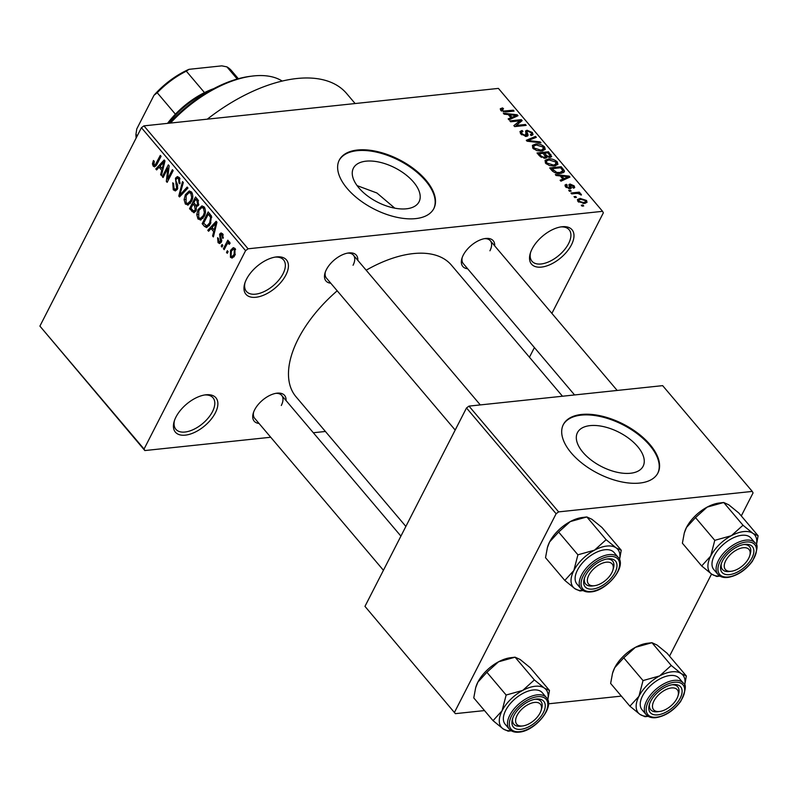 <?xml version="1.0" encoding="UTF-8"?>
<svg xmlns="http://www.w3.org/2000/svg" width="798" height="798" viewBox="0 0 798 798"><rect width="100%" height="100%" fill="white"/><g stroke="black" fill="none" stroke-linecap="round" stroke-linejoin="round"><path stroke-width="1.2" d="M571.448 244.836A26.563 14.145 -40.3 0 1 543.717 266.731A26.563 14.145 -40.3 0 1 530.251 253.465A26.563 14.145 -40.3 0 1 532.067 248.996A26.563 14.145 -40.3 0 1 561.752 226.782A26.563 14.145 -40.3 0 1 571.448 244.836M530.58 252.447A24.349 12.968 139.7 0 0 531.967 261.225A24.349 12.968 139.7 0 0 549.942 261.275A24.349 12.968 139.7 0 0 568.595 243.58A24.349 12.968 139.7 0 0 569.124 229.744A24.349 12.968 139.7 0 0 560.695 226.931M285.893 275.011A26.563 14.145 -40.3 0 1 258.163 296.906A26.563 14.145 -40.3 0 1 244.697 283.649A26.563 14.145 -40.3 0 1 246.512 279.18A26.563 14.145 -40.3 0 1 276.198 256.956A26.563 14.145 -40.3 0 1 285.893 275.011M245.026 282.632A24.349 12.968 139.7 0 0 246.412 291.41A24.349 12.968 139.7 0 0 264.387 291.46A24.349 12.968 139.7 0 0 283.041 273.754A24.349 12.968 139.7 0 0 283.569 259.929A24.349 12.968 139.7 0 0 275.14 257.116M215.34 412.885A26.563 14.145 -40.3 0 1 187.61 434.78A26.563 14.145 -40.3 0 1 174.144 421.524A26.563 14.145 -40.3 0 1 175.959 417.045A26.563 14.145 -40.3 0 1 205.645 394.83A26.563 14.145 -40.3 0 1 215.34 412.885M174.473 420.506A24.349 12.968 139.7 0 0 175.859 429.284A24.349 12.968 139.7 0 0 193.834 429.324A24.349 12.968 139.7 0 0 212.487 411.628A24.349 12.968 139.7 0 0 213.016 397.793A24.349 12.968 139.7 0 0 204.587 394.98M358.881 187.879A36.878 19.232 27.1 0 0 392.556 207.699A36.878 19.232 27.1 0 0 419.06 201.794A36.878 19.232 27.1 0 0 413.564 182.104A36.878 19.232 27.1 0 0 379.888 162.273A36.878 19.232 27.1 0 0 353.394 168.188A36.878 19.232 27.1 0 0 358.881 187.879M347.18 188.478A53.127 27.711 27.1 0 0 395.698 217.036A53.127 27.711 27.1 0 0 433.863 208.517A53.127 27.711 27.1 0 0 425.952 180.158A53.127 27.711 27.1 0 0 377.444 151.6A53.127 27.711 27.1 0 0 339.27 160.119A53.127 27.711 27.1 0 0 347.18 188.478M433.693 208.857A53.127 27.711 27.1 0 0 425.613 180.827A53.127 27.711 27.1 0 0 377.434 152.348A53.127 27.711 27.1 0 0 339.11 160.458M259.021 423.449A19.92 10.613 -40.3 0 1 253.255 413.204A19.92 10.613 -40.3 0 1 254.622 409.853A19.92 10.613 -40.3 0 1 276.886 393.185A19.92 10.613 -40.3 0 1 286.043 400.546M253.604 412.177A17.706 9.436 139.7 0 0 254.672 418.302L383.429 570.281M330.781 283.22A19.92 10.613 -40.3 0 1 325.015 272.976A19.92 10.613 -40.3 0 1 326.382 269.624A19.92 10.613 -40.3 0 1 348.646 252.956A19.92 10.613 -40.3 0 1 357.803 260.328M325.355 271.948A17.706 9.436 139.7 0 0 326.422 278.083L455.189 430.052M467.648 268.756A19.92 10.613 -40.3 0 1 461.882 258.512A19.92 10.613 -40.3 0 1 463.249 255.161A19.92 10.613 -40.3 0 1 485.513 238.492A19.92 10.613 -40.3 0 1 494.67 245.854M462.222 257.485A17.706 9.436 139.7 0 0 463.289 263.619L574.57 394.95M207.31 119.161A132.817 70.743 -40.3 0 1 346.661 93.556L355.12 103.541M405.873 526.431L296.008 396.766A101.825 54.234 -40.3 0 1 298.213 338.921A101.825 54.234 -40.3 0 1 337.195 290.801M366.172 270.203A101.825 54.234 -40.3 0 1 451.399 265.116L562.49 396.227M582.949 452.326A36.878 19.232 27.1 0 0 616.625 472.157A36.878 19.232 27.1 0 0 643.118 466.241A36.878 19.232 27.1 0 0 637.632 446.551A36.878 19.232 27.1 0 0 603.956 426.721A36.878 19.232 27.1 0 0 577.453 432.636A36.878 19.232 27.1 0 0 582.949 452.326M571.248 452.925A53.127 27.711 27.1 0 0 619.757 481.483A53.127 27.711 27.1 0 0 657.931 472.965A53.127 27.711 27.1 0 0 650.021 444.606A53.127 27.711 27.1 0 0 601.512 416.047A53.127 27.711 27.1 0 0 563.338 424.566A53.127 27.711 27.1 0 0 571.248 452.925M657.751 473.304A53.127 27.711 27.1 0 0 649.672 445.274A53.127 27.711 27.1 0 0 601.493 416.795A53.127 27.711 27.1 0 0 563.169 424.905M576.445 197.385L574.799 197.555L574.031 196.647L575.677 196.468L576.445 197.385M576.056 193.455L571.717 193.914L570.949 193.006L579.308 192.128L580.076 193.036L578.74 193.176L581.144 194.104L581.433 195.011L577.902 193.445L576.056 193.455M571.159 191.141L569.523 191.321L568.745 190.403L570.39 190.233L571.159 191.141M567.248 185.186L566.77 186.732L569.104 187.819L569.662 187.51L568.914 184.607L570.021 184.039L574.141 185.844L574.72 187.57L573.543 188.198L572.625 187.311L572.984 186.004L570.969 184.937L571.368 188.119L570.091 188.707L565.523 186.792L564.964 185.086L566.331 184.288L567.248 185.186L565.722 187.011M568.685 188.647L569.662 187.51M572.625 187.311L572.984 186.004M570.969 184.937L569.592 187.111M560.226 175.929L556.126 175.51L555.318 174.553L569.144 176.109L569.962 177.066L560.934 181.186L560.126 180.228L562.889 179.081L560.226 175.929M545.473 163.131L545.064 160.328L548.246 159.021C551.338 158.473 554.341 159.43 557.273 161.894L557.912 164.388L554.331 166.024L549.443 165.555L545.473 163.131M532.815 148.189L532.406 145.386L535.588 144.079C538.67 143.53 541.682 144.488 544.605 146.952L545.243 149.445L541.672 151.081L536.775 150.613L532.815 148.189M500.685 110.264L500.286 108.747L502.59 107.92L503.518 108.807L502.062 110.164L503.757 111.052L513.294 110.184L514.062 111.092L506.261 111.92L500.685 110.264M501.164 110.752L501.852 109.416L501.593 111.082M551.887 313.395L603.348 212.837L602.57 211.33L248.088 248.796L245.584 250.652L144.059 449.045L144.837 450.561L39.9 326.113L144.059 449.045M602.57 211.33L498.411 88.398L321.165 107.132L143.929 125.865L248.088 248.796M508.256 114.593L504.156 114.174L503.348 113.216L517.184 114.772L517.992 115.73L508.964 119.84L508.156 118.892L510.92 117.745L508.256 114.593M519.807 120.817L510.61 121.795L509.842 120.887L521.333 119.67L522.151 120.638L516.196 125.456L525.403 124.478L526.171 125.386L514.69 126.603L513.862 125.625L519.807 120.817L518.311 123.74M525.214 136.378L525.922 132.997L525.533 131.012L527.029 130.254L532.376 132.508L533.064 134.702L531.259 135.61L530.341 134.712L531.548 134.104L531.049 132.677L527.757 131.171L526.83 131.58L528.027 134.732L526.461 136.398L520.725 133.914L519.987 131.52L522.052 130.493L522.969 131.391L521.603 132.089L522.131 133.855L525.663 135.49L526.53 135.062L525.832 136.428M527.259 136.229L528.027 134.732L527.977 135.66M540.964 142.842L527.059 141.196L526.301 140.308L535.508 136.398L536.306 137.346L527.977 140.558L540.156 141.894L540.964 142.842M546.261 157.944L546.909 156.677L545.144 158.213L539.428 155.8L537.034 152.987L548.525 151.77L551.667 156.598L550.151 157.406L546.909 156.677L546.869 157.406M560.685 173.415C557.612 174.004 554.71 173.056 551.957 170.592L549.702 167.929L561.184 166.712L564.356 170.722L564.346 171.869L560.685 173.415M584.465 203.47L577.902 201.405L577.433 199.53L580.086 198.413L586.56 200.488L587.029 202.353L584.465 203.47M583.717 205.954L582.071 206.133L581.303 205.226L582.939 205.046L583.717 205.954M325.414 431.469L313.325 432.745M270.721 437.254L144.837 450.561M228.128 251.619L227.27 253.305L226.502 252.397L227.36 250.712L228.128 251.619M226.462 245.225L224.188 249.664L223.42 248.757L227.799 240.198L228.567 241.106L227.869 242.472L229.565 242.033L230.063 243.36L229.216 244.328L228.737 243.52L227.5 243.649L226.462 245.225M228.996 241.784L229.565 242.033M230.053 243.38L227.5 243.649M222.851 245.385L221.984 247.071L221.216 246.153L222.073 244.477L222.851 245.385M221.345 242.113L219.699 243.55L218.063 242.682L217.595 237.714L218.443 238.472L218.742 241.525L220.457 241.425L219.58 234.163L221.026 232.936L222.572 233.774L223.101 238.333L222.253 237.575L221.974 235.031L220.438 234.901L221.345 242.113M221.455 241.864L219.699 242.053L221.674 241.295M222.911 234.243L220.438 234.901M211.061 228.527L208.587 231.26L207.779 230.303L216.148 221.305L216.966 222.253L213.395 236.926L212.587 235.979L213.724 231.679L211.061 228.527L212.777 228.348M201.146 219.829L198.014 219.021L196.747 214.562L198.054 209.625L201.944 205.884L204.198 206.951C205.914 210.213 205.874 213.395 204.069 216.507L200.248 220.078M188.478 204.887L185.355 204.079L184.089 199.62L185.395 194.682L189.276 190.941L191.54 192.009C193.256 195.271 193.216 198.453 191.41 201.555L187.59 205.136M153.216 166.154L152.438 163.889L153.425 160.518L154.273 161.266L153.954 164.817L155.241 164.907L160.298 155.381L161.066 156.288L156.977 164.278L154.613 166.872L153.216 166.154L156.029 165.854M153.954 164.817L156.727 164.747M245.584 250.652L141.426 127.71L39.9 326.113M159.091 167.191L156.627 169.924L155.809 168.967L164.179 159.969L164.996 160.917L161.425 175.59L160.627 174.642L161.755 170.343L159.091 167.191L160.807 167.011M167.899 168.129L163.081 177.545L162.313 176.637L168.328 164.867L169.156 165.834L167.58 179.111L172.408 169.675L173.176 170.582L167.151 182.353L166.323 181.375L167.899 168.129L168.897 168.019M177.415 189.226L175.38 190.931L173.266 189.804L172.747 182.822L173.595 183.58L174.034 188.508L175.48 189.306L176.627 188.338L175.46 178.203L177.365 176.558L179.301 177.565L179.829 183.819L178.971 183.061L178.622 178.971L177.306 178.223L176.208 179.151L175.839 180.637L177.675 185.046L177.415 189.226M187.969 188.039L179.52 196.946L178.772 196.059L182.513 181.595L183.311 182.533L179.809 195.071L187.161 187.081L187.969 188.039M196.009 210.862L193.904 212.767L189.505 208.727L195.53 196.966L197.924 199.789L198.532 205.246L196.438 206.732L196.009 210.862L193.485 210.991L195.231 209.964L194.612 205.934L193.096 204.138L190.981 208.268L193.485 210.991M210.383 223.839L206.642 227.61L204.428 226.343L202.163 223.679L208.188 211.909L211.46 216.108L210.383 223.839M234.901 255.3L232.118 258.093L230.442 257.295L230.562 250.323L233.305 247.629L234.981 248.427L234.901 255.3M534.411 347.549L529.453 357.245M621.373 696.105L548.445 703.816M484.506 710.579L455.369 713.651L364.965 606.37L455.369 713.651M741.292 515.917L753.053 492.935L752.275 491.418L662.649 385.643L468.995 406.112L558.62 511.887L556.116 513.742L454.591 712.145M556.116 513.742L466.491 407.968L364.965 606.37M752.275 491.418L558.62 511.887M711.547 574.041L669.532 656.146M466.491 407.968L468.995 406.112M141.426 127.71L143.929 125.865M394.811 208.178L376.915 192.996L357.115 185.635M353.065 265.245A17.706 9.436 139.7 0 0 353.444 255.18A17.706 9.436 139.7 0 0 347.569 253.126M489.932 250.781A17.706 9.436 139.7 0 0 490.321 240.717A17.706 9.436 139.7 0 0 484.446 238.662M281.305 405.474A17.706 9.436 139.7 0 0 281.694 395.409A17.706 9.436 139.7 0 0 275.819 393.344M153.565 163.77L152.438 163.889M157.665 168.767L155.809 168.967M161.685 174.533L160.627 174.642M162.732 170.233L161.755 170.343M162.523 163.55L160.049 166.124L162.194 168.657L164.019 161.735L162.523 163.55M164.817 161.655L164.019 161.735M163.141 168.558L162.194 168.657M163.62 176.498L162.313 176.637M168.887 178.971L167.58 179.111M167.73 181.226L166.323 181.375M177.326 189.375L173.266 189.804M177.814 188.218L176.627 188.338M179.47 177.774L175.46 178.203M180.178 182.942L178.971 183.061M180.079 178.812L178.622 178.971M180.548 195.869L178.772 196.059M181.465 194.902L179.809 195.071M185.096 199.51L184.089 199.62M186.762 194.542L185.395 194.682M190.114 203.57L185.355 204.079M190.842 193.385L189.126 192.577L186.153 195.61L186.054 202.692L187.749 203.48L190.662 200.617L191.69 197.565L190.842 193.385L192.288 193.236M192.737 197.455L191.69 197.565M191.909 200.478L190.662 200.617M191.221 208.547L189.505 208.727M197.315 199.061L195.6 199.251L193.794 202.762L196.108 205.315L198.522 205.256M198.862 204.408L197.655 204.537L196.936 200.827L195.6 199.251M196.108 205.315L197.655 204.537M194.812 203.959L193.096 204.138M198.373 205.535L194.612 205.934M196.438 209.834L195.231 209.964M197.764 214.453L196.747 214.562M199.42 209.485L198.054 209.625M202.772 218.522L198.014 219.021M203.5 208.338L201.794 207.53L198.812 210.562L198.712 217.635L200.408 218.423L203.32 215.56L204.358 212.507L203.5 208.338L204.946 208.178M205.395 212.398L204.358 212.507M204.577 215.43L203.32 215.56M209.146 225.844L204.428 226.343M203.879 223.49L202.163 223.679M208.258 214.193L203.64 223.211L206.822 225.944L209.625 222.911L210.602 217.335L208.258 214.193L209.974 214.014M211.211 215.63L209.625 215.799M211.789 217.206L210.602 217.335M210.891 222.772L209.625 222.911M209.575 225.236L207.849 225.415M209.635 230.103L207.779 230.303M213.655 235.869L212.587 235.979M214.702 231.57L213.724 231.679M214.492 224.886L212.019 227.46L214.163 229.994L215.989 223.071L214.492 224.886M216.787 222.991L215.989 223.071M215.111 229.894L214.163 229.994M221.216 242.353L218.063 242.682M221.844 240.288L220.657 240.407M222.622 233.844L219.58 234.163M223.38 237.455L222.253 237.575M223.241 234.901L221.974 235.031M222.522 246.023L221.216 246.153M224.727 248.617L223.42 248.757M229.734 242.273L227.869 242.472M227.809 252.258L226.502 252.397M233.894 256.926L230.442 257.295M231.969 250.173L230.562 250.323M234.333 249.624L233.375 249.185L231.34 251.23L231.091 256.088L232.058 256.527L234.093 254.482L234.333 249.624L235.6 249.495M235.34 254.343L234.093 254.482M501.144 110.742L502.59 107.92M503.348 111.84L503.757 111.052M512.755 111.231L513.294 110.184M516.296 116.498L517.184 114.772M510.112 119.321L510.92 117.745M513.912 115.251L509.852 114.762L511.997 117.296L516.446 115.441L513.912 115.251M509.304 115.84L509.852 114.762M515.787 116.727L516.446 115.441M511.219 118.812L511.997 117.296M519.907 122.453L521.333 119.67M515.658 126.503L516.196 125.456M524.865 125.525L525.403 124.478M520.466 133.595L522.052 130.493M521.643 134.822L522.131 133.855M525.782 132.697L527.029 130.254M531.548 134.104L532.376 132.508M526.012 133.186L526.83 131.58M534.7 137.964L535.508 136.398M527.618 141.266L527.977 140.558M539.747 142.702L540.156 141.894M534.989 145.246L535.588 144.079M543.847 148.428L544.605 146.952M542.45 150.972L543.268 147.101L536.336 144.987L533.712 146.154L534.151 148.039L540.934 150.164L543.727 148.957L542.73 150.922M540.426 151.151L540.934 150.164M533.653 149.017L534.151 148.039M547.977 152.847L548.525 151.77M548.765 157.346L550.141 156.069L549.453 157.415L550.919 154.593M550.141 156.069L547.957 152.817L544.525 153.186L546.889 155.829L549.194 156.508M543.977 154.263L544.525 153.186M545.712 158.124L546.889 155.829M543.179 153.326L539.149 153.745L541.732 156.608L544.366 157.306L545.433 156.797L543.179 153.326M538.6 154.822L539.149 153.745M543.897 158.223L544.366 157.306M541.303 157.425L541.732 156.608M540.276 156.677L540.785 155.68M547.647 160.189L548.246 159.021M556.515 163.371L557.273 161.894M555.119 165.914L555.927 162.044L548.994 159.929L546.371 161.096L546.82 162.982L553.593 165.106L556.386 163.899L555.388 165.864M553.094 166.094L553.593 165.106M546.321 163.959L546.82 162.982M560.635 167.789L561.184 166.712M563.298 172.777L564.356 170.722M560.615 167.76L551.817 168.697L556.814 172.438L559.927 172.508L562.849 170.692L560.615 167.76M551.258 169.774L551.817 168.697M561.822 173.256L562.849 170.692M559.418 173.505L559.927 172.508M556.415 173.206L556.814 172.438M552.675 171.351L553.204 170.333M568.266 177.834L569.144 176.109M562.081 180.657L562.889 179.081M565.882 176.587L561.822 176.099L563.967 178.632L568.415 176.777L565.882 176.587M561.273 177.176L561.822 176.099M567.757 178.064L568.415 176.777M563.189 180.149L563.967 178.632M565.243 186.423L566.331 184.288M566.341 187.58L566.77 186.732M569.084 185.884L570.021 184.039M573.144 187.809L574.141 185.844M569.852 191.281L570.39 190.233M578.54 193.575L579.308 192.128M580.715 194.941L581.144 194.104M575.139 197.515L575.677 196.468M579.458 199.63L580.086 198.413M585.074 203.39L586.56 200.488M585.343 200.587L580.854 199.32L578.839 200.148L579.119 201.305L583.607 202.572L585.622 201.754L585.343 200.587M583.119 203.54L583.607 202.572M578.69 202.143L579.119 201.305M582.4 206.093L582.939 205.046M282.233 81.087A92.977 49.516 139.7 0 0 252.447 76.059A92.977 49.516 139.7 0 0 170.503 123.052M169.505 123.151A90.763 48.339 -40.3 0 1 250.402 76.309L252.447 76.059M719.876 576.066A29.217 15.561 -40.3 0 1 711.696 574.141A29.217 15.561 -40.3 0 1 710.699 556.066A29.217 15.561 139.7 0 1 731.357 535.707A29.217 15.561 -40.3 0 1 743.716 531.588A29.217 15.561 -40.3 0 1 753.023 533.423L742.998 525.244L731.357 535.707L714.779 540.336L710.699 556.066L701.671 565.962L711.696 574.141L716.774 576.485L719.936 576.106M744.943 544.366A19.92 10.613 -40.3 0 1 751.975 557.942A19.92 10.613 -40.3 0 1 729.462 574.63A19.92 10.613 -40.3 0 1 721.073 564.415A19.92 10.613 -40.3 0 1 744.694 544.396A19.92 10.613 -40.3 0 1 744.943 544.366M749.98 554.74A17.706 9.436 139.7 0 0 749.502 546.62A17.706 9.436 139.7 0 0 743.626 544.565A17.706 9.436 -40.3 0 1 749.502 546.62A17.706 9.436 -40.3 0 1 750.329 553.702L749.751 555.677A15.491 8.249 139.7 0 0 743.377 547.717A15.491 8.249 139.7 0 0 727.586 557.732A15.491 8.249 139.7 0 0 731.367 571.248A15.491 8.249 139.7 0 0 746.818 561.273A15.491 8.249 139.7 0 0 749.751 555.677M741.821 535.288A24.349 12.968 139.7 0 0 718.38 549.553A24.349 12.968 139.7 0 0 713.781 569.523L717.901 574.38A24.349 12.968 -40.3 0 1 722.489 554.42A24.349 12.968 -40.3 0 1 745.94 540.146A24.349 12.968 -40.3 0 1 755.058 542.899L750.938 538.042A24.349 12.968 139.7 0 0 741.821 535.288M701.671 565.962L682.39 543.209L684.275 533.084L686.47 527.478L695.507 517.593L707.138 507.119L723.716 502.491L742.998 525.244M695.507 517.593L714.779 540.336M684.395 532.715A29.217 15.561 -40.3 0 1 684.485 532.396A29.217 15.561 -40.3 0 1 686.47 527.478A29.217 15.561 -40.3 0 1 707.138 507.119A29.217 15.561 -40.3 0 1 719.128 503.039L723.716 502.491L728.793 504.835L738.818 513.014L758.1 535.757L753.023 533.423A29.217 15.561 -40.3 0 1 756.384 545.124M756.414 545.194L758.1 535.757M731.367 571.248L729.322 571.498A17.706 9.436 -40.3 0 1 722.479 569.523A17.706 9.436 -40.3 0 1 721.412 563.388A17.706 9.436 139.7 0 0 722.479 569.523A17.706 9.436 139.7 0 0 729.103 571.518M612.964 569.842A15.491 8.249 139.7 0 0 603.288 562.879A15.491 8.249 139.7 0 0 587.707 578.091A15.491 8.249 139.7 0 0 594.5 585.712A15.491 8.249 139.7 0 0 612.874 570.141A15.491 8.249 139.7 0 0 612.964 569.842M606.759 559.029A17.706 9.436 -40.3 0 1 612.635 561.084A17.706 9.436 -40.3 0 1 613.552 567.827A17.706 9.436 -40.3 0 1 613.462 568.166A17.706 9.436 -40.3 0 1 613.353 568.505A17.706 9.436 139.7 0 0 612.635 561.084A17.706 9.436 139.7 0 0 606.759 559.029M594.5 585.712L592.455 585.961A17.706 9.436 -40.3 0 1 585.612 583.986A17.706 9.436 -40.3 0 1 584.545 577.852A17.706 9.436 139.7 0 0 585.612 583.986A17.706 9.436 139.7 0 0 592.236 585.991M652.814 703.846A15.491 8.249 139.7 0 0 659.617 711.477A15.491 8.249 139.7 0 0 677.991 695.906A15.491 8.249 139.7 0 0 678.071 695.607A15.491 8.249 139.7 0 0 668.395 688.634A15.491 8.249 139.7 0 0 652.814 703.846M678.669 693.582A17.706 9.436 -40.3 0 1 678.569 693.931A17.706 9.436 -40.3 0 1 678.47 694.27A17.706 9.436 139.7 0 0 677.741 686.849A17.706 9.436 -40.3 0 1 678.669 693.582M659.617 711.477L657.572 711.726A17.706 9.436 -40.3 0 1 650.719 709.741A17.706 9.436 -40.3 0 1 649.652 703.607A17.706 9.436 139.7 0 0 650.719 709.741A17.706 9.436 139.7 0 0 657.353 711.746M671.866 684.784A17.706 9.436 -40.3 0 1 677.741 686.849A17.706 9.436 139.7 0 0 671.866 684.784M518.959 712.415A15.491 8.249 139.7 0 0 522.75 725.941A15.491 8.249 139.7 0 0 538.191 715.966A15.491 8.249 139.7 0 0 541.124 710.37A15.491 8.249 139.7 0 0 534.75 702.41A15.491 8.249 139.7 0 0 518.959 712.415M522.75 725.941L520.705 726.19A17.706 9.436 -40.3 0 1 513.852 724.205A17.706 9.436 -40.3 0 1 512.785 718.08A17.706 9.436 139.7 0 0 513.852 724.205A17.706 9.436 139.7 0 0 520.486 726.21M541.353 709.432A17.706 9.436 139.7 0 0 540.874 701.312A17.706 9.436 139.7 0 0 534.999 699.248A17.706 9.436 -40.3 0 1 540.874 701.312A17.706 9.436 -40.3 0 1 541.702 708.395L541.124 710.37M210.662 90.344A61.985 33.017 139.7 0 0 168.338 123.281M167.53 123.361A59.77 31.83 -40.3 0 1 175.4 114.184A59.77 31.83 -40.3 0 1 204.488 92.608A59.77 31.83 -40.3 0 1 213.774 88.638M137.246 135.879L135.949 134.333L136.777 128.927L153.984 95.301A57.556 30.653 -40.3 0 1 189.006 69.326L221.824 65.855L226.921 66.882L237.225 79.032M175.4 114.184L157.226 92.738L153.984 95.301M189.006 69.326L186.323 71.172A59.77 31.83 139.7 0 0 157.226 92.738M204.488 92.608L186.323 71.172M238.343 78.723L231.58 70.743A59.77 31.83 139.7 0 0 226.921 66.882M135.949 134.333A59.77 31.83 139.7 0 0 136.159 138.014M564.804 580.425L545.523 557.682L547.408 547.548L549.603 541.952L558.64 532.057L570.271 521.583L586.849 516.954L591.926 519.299L601.951 527.478L621.233 550.231L616.156 547.887L606.131 539.707L594.49 550.171L577.912 554.81L573.832 570.54L564.804 580.425L574.819 588.615L579.907 590.949L581.313 590.779M592.585 589.094A19.92 10.613 -40.3 0 1 584.206 578.879A19.92 10.613 -40.3 0 1 607.827 558.859A19.92 10.613 -40.3 0 1 608.076 558.829A19.92 10.613 -40.3 0 1 615.098 572.405A19.92 10.613 -40.3 0 1 592.585 589.094M618.181 557.363L614.071 552.505A24.349 12.968 139.7 0 0 604.954 549.752A24.349 12.968 139.7 0 0 581.503 564.026A24.349 12.968 139.7 0 0 576.914 583.986L581.024 588.844A24.349 12.968 -40.3 0 1 585.622 568.884A24.349 12.968 -40.3 0 1 609.074 554.61A24.349 12.968 -40.3 0 1 618.181 557.363C627.178 566.341 606.879 590.959 590.799 591.917C586.49 592.345 583.238 591.328 581.024 588.844M558.64 532.057L577.912 554.81M547.518 547.179A29.217 15.561 -40.3 0 1 547.608 546.869A29.217 15.561 -40.3 0 1 549.603 541.952A29.217 15.561 -40.3 0 1 570.271 521.583A29.217 15.561 -40.3 0 1 582.261 517.513L586.849 516.954L606.131 539.707M619.547 559.657L621.233 550.231M582.999 590.53A29.217 15.561 -40.3 0 1 574.819 588.615A29.217 15.561 -40.3 0 1 573.832 570.54A29.217 15.561 -40.3 0 1 594.49 550.171A29.217 15.561 -40.3 0 1 616.156 547.887A29.217 15.561 -40.3 0 1 619.517 559.588M648.116 716.285A29.217 15.561 -40.3 0 1 639.936 714.37A29.217 15.561 -40.3 0 1 638.939 696.295A29.217 15.561 139.7 0 1 659.607 675.936A29.217 15.561 -40.3 0 1 671.956 671.816A29.217 15.561 -40.3 0 1 681.263 673.642L671.238 665.462L659.607 675.936L643.028 680.564L638.939 696.295L629.911 706.19L639.936 714.37L645.013 716.714L648.185 716.335M673.193 684.594A19.92 10.613 -40.3 0 1 680.215 698.16A19.92 10.613 -40.3 0 1 657.702 714.858A19.92 10.613 -40.3 0 1 649.313 704.644A19.92 10.613 -40.3 0 1 672.943 684.624A19.92 10.613 -40.3 0 1 673.193 684.594M670.061 675.517A24.349 12.968 139.7 0 0 646.619 689.781A24.349 12.968 139.7 0 0 642.021 709.751L646.141 714.609A24.349 12.968 -40.3 0 1 650.739 694.639A24.349 12.968 -40.3 0 1 674.18 680.375A24.349 12.968 -40.3 0 1 683.297 683.128L679.178 678.27A24.349 12.968 139.7 0 0 670.061 675.517M629.911 706.19L610.63 683.437L612.525 673.303L614.719 667.707L623.747 657.811L635.378 647.348L651.966 642.709L671.238 665.462M623.747 657.811L643.028 680.564M612.635 672.933A29.217 15.561 -40.3 0 1 612.724 672.624A29.217 15.561 -40.3 0 1 614.719 667.707A29.217 15.561 -40.3 0 1 635.378 647.348A29.217 15.561 -40.3 0 1 647.368 643.268L651.966 642.709L657.043 645.053L667.068 653.233L686.34 675.986L681.263 673.642A29.217 15.561 -40.3 0 1 684.624 685.352M684.654 685.412L686.34 675.986M493.044 720.654L473.763 697.901L475.658 687.776L477.852 682.17L486.88 672.275L498.511 661.811L515.089 657.183L520.176 659.517L530.201 667.697L549.473 690.45L544.396 688.105L534.371 679.926L522.74 690.4L506.151 695.028L502.072 710.759L493.044 720.654L503.069 728.833L508.146 731.177L509.563 731.008M520.835 729.322A19.92 10.613 -40.3 0 1 512.446 719.108A19.92 10.613 -40.3 0 1 536.076 699.088A19.92 10.613 -40.3 0 1 536.316 699.058A19.92 10.613 -40.3 0 1 543.348 712.634A19.92 10.613 -40.3 0 1 520.835 729.322M546.43 697.592L542.311 692.734A24.349 12.968 139.7 0 0 533.194 689.981A24.349 12.968 139.7 0 0 509.752 704.245A24.349 12.968 139.7 0 0 505.154 724.215L509.274 729.073A24.349 12.968 -40.3 0 1 513.872 709.113A24.349 12.968 -40.3 0 1 537.313 694.839A24.349 12.968 -40.3 0 1 546.43 697.592C555.428 706.569 535.129 731.187 519.039 732.145C514.73 732.574 511.478 731.557 509.274 729.073M486.88 672.275L506.151 695.028M475.768 687.397A29.217 15.561 -40.3 0 1 475.857 687.088A29.217 15.561 -40.3 0 1 477.852 682.17A29.217 15.561 -40.3 0 1 498.511 661.811A29.217 15.561 -40.3 0 1 510.501 657.732L515.089 657.183L534.371 679.926M547.787 699.886L549.473 690.45M511.249 730.759A29.217 15.561 -40.3 0 1 503.069 728.833A29.217 15.561 -40.3 0 1 502.072 710.759A29.217 15.561 -40.3 0 1 522.74 690.4A29.217 15.561 -40.3 0 1 544.396 688.105A29.217 15.561 -40.3 0 1 547.757 699.816M157.465 163.321L156.159 163.46M164.109 164.578L163.211 164.667M177.086 183.72L175.849 183.849M182.862 193.425L181.086 193.615M195.859 211.131L191.889 211.55M198.542 200.657L196.936 200.827M216.078 225.914L215.181 226.004M221.585 238.891L220.148 239.041M504.905 111.989L505.403 111.022M513.782 117.645L514.52 116.209M526.56 134.513L527.279 133.086M529.732 141.515L530.121 140.767M545.373 156.049L545.972 154.892M562.75 170.443L563.348 169.266M565.752 178.981L566.49 177.545M569.732 188.727L570.929 186.393M746.15 542.012A23.022 12.259 139.7 0 0 720.135 561.303A23.022 12.259 139.7 0 0 728.255 576.984A23.022 12.259 139.7 0 0 754.27 557.692A23.022 12.259 139.7 0 0 746.15 542.012M591.388 591.448A23.022 12.259 139.7 0 0 617.403 572.166A23.022 12.259 139.7 0 0 609.283 556.475A23.022 12.259 139.7 0 0 583.268 575.767A23.022 12.259 139.7 0 0 591.388 591.448M674.39 682.24A23.022 12.259 139.7 0 0 648.375 701.532A23.022 12.259 139.7 0 0 656.495 717.212A23.022 12.259 139.7 0 0 682.509 697.921A23.022 12.259 139.7 0 0 674.39 682.24M519.628 731.676A23.022 12.259 139.7 0 0 545.642 712.385A23.022 12.259 139.7 0 0 537.523 696.704A23.022 12.259 139.7 0 0 511.508 715.996A23.022 12.259 139.7 0 0 519.628 731.676M154.732 165.176L156.598 164.987M175.48 189.306L177.475 189.096M177.306 178.223L179.62 177.984M189.126 192.577L191.769 192.298M187.749 203.48L190.413 203.191M201.794 207.53L204.428 207.251M200.408 218.423L203.071 218.133M206.822 225.944L209.256 225.694M228.138 243.26L230.004 243.061M233.375 249.185L235.36 248.976M232.058 256.527L234.353 256.278M521.603 132.089L520.695 133.874M533.712 146.154L532.725 148.079M545.433 156.797L544.695 158.243M546.371 161.096L545.383 163.021M573.303 186.932L572.944 187.62M570.56 185.146L569.572 187.061M585.622 201.754L584.764 203.43M578.839 200.148L578.091 201.615M717.901 574.38C720.105 576.864 723.357 577.882 727.666 577.453C737.153 575.857 745.412 570.45 752.424 561.233C757.581 550.321 758.449 544.216 755.058 542.899M684.485 532.396L684.275 533.084M490.321 240.717L617.183 390.451M480.306 404.915L353.444 255.18M612.874 570.141L613.462 568.166M677.991 695.906L678.569 693.931M281.694 395.409L400.915 536.116M583.069 590.57L580.615 590.869M547.608 546.869L547.408 547.548M646.141 714.609C648.345 717.083 651.607 718.11 655.906 717.671C665.402 716.085 673.652 710.679 680.674 701.462C685.821 690.549 686.699 684.445 683.297 683.128M612.724 672.624L612.525 673.303M511.319 730.798L508.855 731.098M475.857 687.088L475.658 687.776"/></g></svg>
